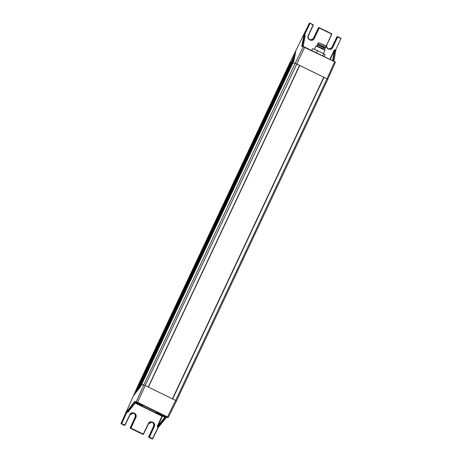 <?xml version="1.0" encoding="UTF-8"?>
<svg xmlns="http://www.w3.org/2000/svg" width="462" height="462" viewBox="0 0 462 462"><rect width="100%" height="100%" fill="white"/><g stroke="black" fill="none" stroke-linecap="round" stroke-linejoin="round"><path stroke-width="0.69" d="M290.188 62.191L291.095 62.537M139.114 383.91L139.87 384.24L138.854 383.824L121.056 423.371L121.448 423.596L121.056 423.371L121.391 423.446L126.796 411.613L127.033 411.948L121.743 423.596L124.798 425.086L129.828 414.697C131.531 410.608 137.878 413.704 135.805 417.613L130.954 428.095L143.278 434.113L148.308 423.723C150.017 419.635 156.364 422.736 154.285 426.645L149.434 437.121L152.495 438.617L158.177 427.165L166.308 417.267L167.85 417.527A0.312 0.3 102.8 0 0 167.914 417.55L168.289 417.388L167.475 416.926L175.67 400.427L145.23 385.556L137.595 402.327L136.198 401.726L143.832 384.956L141.626 384.453L140.783 386.301L134.009 395.085L290.471 62.26M141.153 384.39L292.452 62.728L292.931 62.93L294.138 59.627M141.574 384.575L141.262 384.436L292.689 62.82M292.995 62.82L296.569 63.906L323.77 77.206L172.418 398.839M148.394 387.104L299.746 65.465M176.478 400.872L327.829 79.239L323.77 77.206M145.218 385.551L304.62 47.378L303.626 46.633A0.312 0.3 102.8 0 0 303.222 46.778L334.557 61.683C335.268 61.948 335.522 62.197 335.32 62.434L327.824 79.245L296.587 63.912L292.989 62.809L293.861 60.99L295.83 51.19L290.211 62.179L309.326 23.273A0.312 0.3 -77.2 0 1 309.725 23.129M140.494 384.372L139.911 384.153M139.842 384.095L291.141 62.434L291.747 62.682M140.552 384.274L141.112 384.511L140.535 384.286M140.5 384.24L291.793 62.578L292.4 62.832M121.194 423.781L124.174 425.254L125.006 425.202A0.312 0.3 -77.2 0 1 124.59 425.352L121.194 423.781A0.312 0.3 -77.2 0 1 121.056 423.371L138.814 383.818L290.194 62.174L309.303 23.273L309.996 23.187A0.312 0.3 -77.2 0 1 310.06 23.21L313.271 25.115L308.466 35.597C307.819 37.399 308.287 38.779 309.858 39.755L310.493 39.975L313.894 38.259L318.872 27.853A0.312 0.3 -77.2 0 1 319.277 27.708L331.601 33.732A0.312 0.3 102.8 0 1 331.745 34.136L326.946 44.623M290.315 62.203L138.837 383.818M302.974 46.604L305.007 35.99L305.03 35.037L304.498 34.777L310.008 23.504L309.661 23.354L304.152 34.627L304.423 34.979L304.002 35.025L301.75 46.258L302.183 46.304A0.312 0.3 102.8 0 0 301.778 46.448L303.222 46.778L295.189 63.311M334.557 61.683L304.677 47.084L335.135 62.024M335.73 50.427L335.1 49.729L334.182 50.26L334.528 50.41L330.168 59.534M305.024 36.013L304.891 36.787M333.893 61.354L335.73 50.433L333.911 61.365M332.929 60.886L335.031 49.931L334.528 50.41L332.553 60.701M305.03 35.037L305.203 36.105M335.695 50.508L335.828 50.098L335.1 49.729M335.828 50.098L333.726 61.273M332.727 47.436C331.052 51.571 324.619 48.308 326.749 44.514L326.94 44.635C326.305 46.425 326.767 47.811 328.338 48.781L328.967 49.001L332.727 47.436L337.705 37.035L337.352 36.885A0.312 0.3 -77.2 0 1 337.757 36.735L337.705 37.035L340.76 38.525L340.817 38.23A0.312 0.3 102.8 0 1 340.962 38.629L335.631 49.988M309.713 23.51L309.326 23.273L309.713 23.51M310.279 39.923A3.124 3.02 -77.2 0 0 313.455 38.161L314.247 38.41C312.566 42.544 306.133 39.276 308.264 35.487L313.069 25L310.066 23.21A0.312 0.312 0 0 0 309.996 23.187A0.312 0.3 -77.2 0 0 309.661 23.354L309.326 23.273M328.967 49.001L328.973 49.007C326.709 47.782 326.033 46.327 326.952 44.629L331.751 34.142A0.312 0.312 0 0 0 331.606 33.732L319.277 27.708A0.312 0.312 0 0 0 319.213 27.685L318.797 27.593A0.312 0.3 -77.2 0 1 318.861 27.616M137.664 403.453L138.196 403.713M138.837 404.002L138.184 403.736M138.329 403.979L139.518 404.331M139.888 404.689L137.312 403.418M135.811 402.731L141.938 405.526L135.811 402.569M135.557 402.668L142.435 405.792L135.961 402.396M128.378 411.873L127.57 412.214L135.609 402.275L136.024 402.419L134.8 401.876L127.033 411.948L127.57 412.214L128.378 411.873L128.771 411.059M165.598 416.805L164.836 416.493A0.312 0.3 -77.2 0 1 164.98 416.903L166.407 417.203A0.312 0.3 102.8 0 0 166.534 417.232M158.547 413.998C154.782 411.988 155.44 412.139 160.51 414.443C164.276 416.453 163.617 416.302 158.547 413.998L155.977 412.537M160.51 414.443L163.092 415.881M135.701 402.2L135.62 402.564L135.909 402.39M166.308 417.267L165.5 416.874L157.64 426.905L157.709 426.178L164.98 416.903L162.283 416.291L157.709 426.178L157.357 426.028L157.525 427.096L158.258 427.471L166.643 417.198M175.67 400.427L176.49 400.889L168.295 417.388M141.632 384.453L292.989 62.809L141.643 384.459L145.23 385.556M126.796 411.613L134.569 401.542L135.609 402.275M162.52 415.679L156.537 412.762L162.52 415.679M126.571 412L127.454 412.404M135.805 417.613L135.453 417.463C136.105 415.673 135.643 414.293 134.072 413.317L133.437 413.097L130.024 414.801M154.285 426.645L153.938 426.495C154.585 424.699 154.123 423.319 152.552 422.343L151.917 422.124L148.504 423.827L143.48 434.222A0.312 0.3 -77.2 0 1 143.07 434.378L130.746 428.355L130.602 427.945A0.312 0.3 102.8 0 0 130.746 428.355L142.66 434.286L143.278 434.113M157.525 427.096L158.46 427.154L152.685 438.733L158.258 427.471M139.241 384.055L138.854 383.824L139.241 384.055M159.147 413.935L161.053 414.963L159.147 413.935M158.893 413.825L158.004 413.478M139.928 384.141L140.488 384.378M160.216 414.466L159.586 414.137M160.21 414.478L159.91 414.506M324.145 56.595L325.011 54.747L323.677 53.679L322.649 55.862M316.441 52.83L317.475 50.629L312.607 48.654L311.723 50.525M317.475 50.629L323.677 53.679M323.452 53.569L325.017 50.254L323.556 48.926L316.828 45.917L315.973 45.998L314.385 49.376M325.005 50.219L316.008 45.981M324.873 48.348L317.527 44.895L317.434 44.502L325.236 48.175L324.376 49.411M325.877 46.292L324.873 45.426L318.809 42.7L325.877 46.292L325.502 47.609L320.27 44.901L317.7 43.936L317.434 44.502M143.815 384.95L295.172 63.306M299.561 65.367L148.204 387.012M324.018 77.316L172.667 398.96M327.009 78.777L175.658 400.421M139.951 384.141L291.308 62.491M140.61 384.286L291.961 62.641M302.997 46.483L304.96 35.239L304.423 34.979L302.165 46.212L302.483 46.362M327.027 78.783L334.5 61.972L335.32 62.434M334.182 50.26L329.828 59.367M304.152 34.627L304.002 35.025M340.817 38.23L337.762 36.741L340.817 38.23A0.312 0.312 0 0 1 340.968 38.641M313.265 25.104A0.312 0.3 102.8 0 0 313.126 24.705L310.066 23.21M337.762 36.735A0.312 0.312 0 0 0 337.693 36.712L337.277 36.619A0.312 0.312 0 0 0 336.931 36.787L332.132 47.303L337.352 36.885L336.942 36.787A0.312 0.3 -77.2 0 1 337.341 36.642M314.247 38.41L319.219 28.003L331.549 34.026L326.94 44.635M319.277 27.708L319.219 28.003L318.457 27.76A0.312 0.3 -77.2 0 1 318.797 27.593A0.312 0.312 0 0 0 318.445 27.76L313.444 38.161C312.682 39.547 311.544 40.119 310.048 39.876M331.941 47.188A3.124 3.02 -77.2 0 1 328.759 48.949M313.455 38.161L318.457 27.76M295.218 54.245L291.441 62.549M292.065 62.688L294.675 56.936M135.43 402.829L162.145 415.881L161.937 416.141L135.216 403.089M164.836 416.493L162.145 415.881A0.312 0.3 -77.2 0 1 162.283 416.291L161.937 416.141L157.357 426.028M167.85 417.527L137.387 402.587L134.892 401.807A0.312 0.3 102.8 0 1 134.754 401.397L136.198 401.726L136.336 402.136M137.387 402.587L137.595 402.327L167.475 416.926L167.267 417.186M128.188 411.757L135.62 402.564M166.534 417.296L158.489 427.09M121.391 423.446L121.529 423.856L121.391 423.446M124.994 425.196L130.018 414.807C130.457 413.582 131.601 413.016 133.46 413.097M124.307 425.283A0.312 0.3 -77.2 0 1 124.238 425.277L124.653 425.369A0.312 0.312 0 0 0 125.006 425.202L130.03 414.812M133.229 413.057A3.124 3.02 -77.2 0 1 135.02 417.365L135.453 417.463L130.602 427.945L130.186 427.858M151.94 422.129C150.086 422.043 148.943 422.614 148.51 423.839L143.486 434.234A0.312 0.312 0 0 1 143.133 434.401L142.723 434.303A0.312 0.3 -77.2 0 1 142.66 434.286L142.648 434.28A0.312 0.312 0 0 0 142.723 434.303A0.312 0.3 -77.2 0 0 142.787 434.315M149.087 436.971L153.938 426.49L153.5 426.391L148.672 436.879L151.946 438.802A0.312 0.3 -77.2 0 0 152.01 438.825L152.345 438.9A0.312 0.312 0 0 0 152.697 438.733L149.226 437.381A0.312 0.3 102.8 0 1 149.087 436.971M152.281 438.877L151.946 438.802M132.992 412.993L133.622 413.213C135.187 414.177 135.649 415.563 135.008 417.365L130.192 427.847A0.312 0.3 -77.2 0 0 130.33 428.262L130.324 428.257M151.715 422.083A3.124 3.02 -77.2 0 1 153.5 426.391L153.5 426.391C154.129 424.59 153.667 423.209 152.102 422.245L151.472 422.02M151.652 438.351L152.01 438.825M141.332 384.465L139.847 387.514M140.708 384.332L137.982 389.928M140.084 384.199L136.123 392.342M121.448 423.596L121.391 423.897L121.032 423.371M124.174 425.254A0.312 0.312 0 0 0 124.238 425.277A0.312 0.3 -77.2 0 1 124.174 425.254L121.385 423.891M135.02 417.365L130.18 427.847A0.312 0.312 0 0 0 130.324 428.262L142.654 434.28M148.672 436.885L148.672 436.879A0.312 0.3 -77.2 0 0 148.81 437.289L151.594 438.652M318.896 42.845L324.855 45.42M139.784 384.078L291.141 62.434M140.442 384.228L291.793 62.578M141.095 384.372L292.452 62.728M138.814 383.818L290.171 62.174M302.119 46.281L304.677 47.084M335.839 50.098L335.73 50.433M310.487 39.975C308.264 38.82 307.588 37.364 308.472 35.603L313.271 25.115A0.312 0.312 0 0 0 313.126 24.705M336.931 36.787L331.93 47.188C331.162 48.574 330.03 49.145 328.528 48.908M292.521 62.751L294.288 58.865M294.831 56.173L291.903 62.613M295.368 53.482L291.279 62.48M305.07 35.759L303.188 46.523M166.47 417.221L167.914 417.55M128.061 411.942L135.689 402.506M139.316 388.201L141.164 384.407M140.54 384.274L137.457 390.615M139.922 384.136L135.591 393.029M148.81 437.289A0.312 0.312 0 0 1 148.66 436.879L153.488 426.391M318.468 42.81L317.7 43.936M325.496 47.609L325.236 48.175M317.527 44.895L317.03 45.952"/></g></svg>
